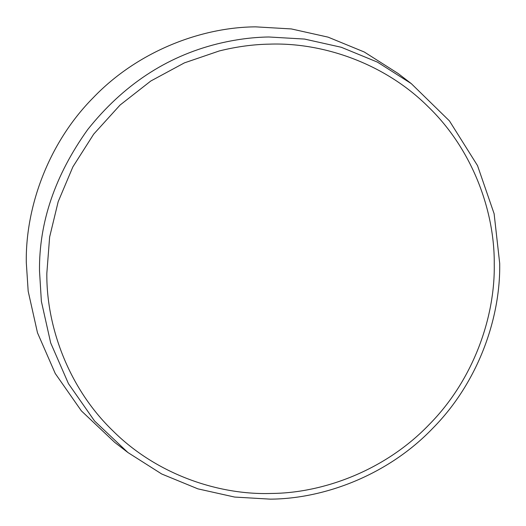 <?xml version="1.0" encoding="UTF-8"?>
<svg xmlns="http://www.w3.org/2000/svg" width="526" height="526" viewBox="0 0 526 526"><rect width="100%" height="100%" fill="white"/><g stroke="black" fill="none" stroke-linecap="round" stroke-linejoin="round"><path stroke-width="0.79" d="M216.903 43.993C234.655 39.595 251.954 37.254 268.793 36.984L304.554 39.069L341.289 47.274L377.444 62.127L411.26 83.595L449.441 120.908L477.516 165.598L494.118 213.72L499.7 263.414C500.627 317.586 478.489 382.08 432.878 428.177C388.057 475.05 324.364 498.799 270.403 499.148L234.642 497.063L197.907 488.858L161.752 474.011L127.936 452.544L94.581 421.017L68.459 383.664L50.687 342.926L41.376 301.365L39.496 270.706C39.042 222.209 55.112 175.151 87.724 129.541C122.959 85.304 166.019 56.788 216.903 43.993M269.759 44.131C253.387 44.388 236.569 46.663 219.309 50.943L184.416 62.87L150.798 81.011L120.066 105.049L93.72 134.11L72.884 166.86L58.176 201.701L49.635 237.009L46.834 273.316C46.295 326.008 68.255 387.84 112.906 430.847C156.794 474.649 218.869 495.236 271.324 493.454C323.786 493.112 385.709 470.02 429.282 424.449C473.624 379.64 495.157 316.935 494.249 264.269C494.788 211.57 472.821 149.746 428.171 106.732C384.289 62.929 322.214 42.35 269.759 44.131M411.26 83.595L398.064 73.456L364.248 51.989L328.092 37.142L291.358 28.937L255.597 26.852C201.636 27.201 137.944 50.95 93.122 97.823C47.511 143.92 25.373 208.414 26.3 262.586L28.18 291.233L37.491 332.794L55.263 373.532L81.385 410.885L114.74 442.405L127.936 452.544"/></g></svg>
